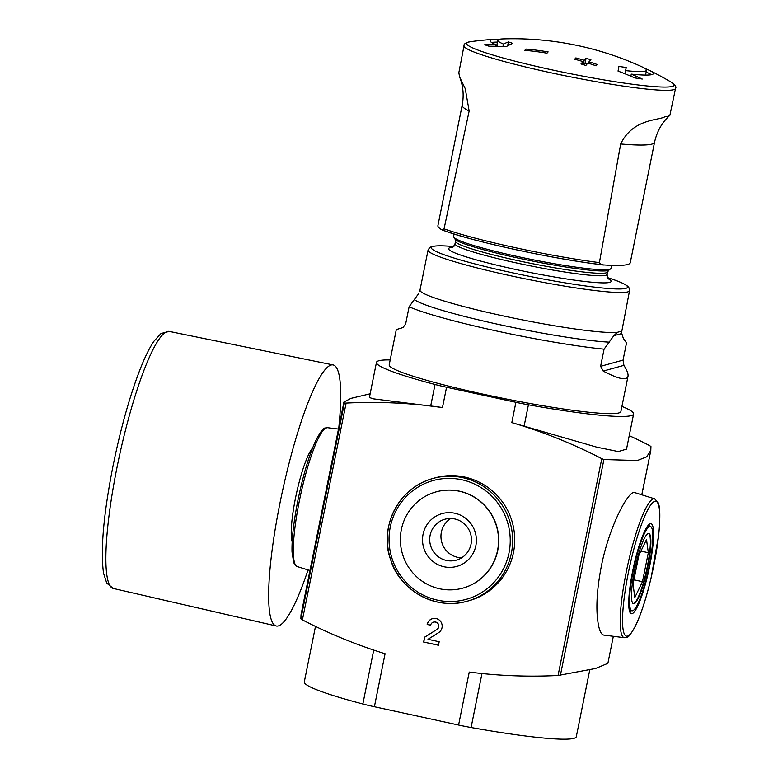<?xml version="1.0" encoding="UTF-8"?>
<svg xmlns="http://www.w3.org/2000/svg" width="778" height="778" viewBox="0 0 778 778"><rect width="100%" height="100%" fill="white"/><g stroke="black" fill="none" stroke-linecap="round" stroke-linejoin="round"><path stroke-width="1.17" d="M441.505 229.617A154.141 13.489 -168.6 0 1 437.907 225.659L462.181 105.244A154.141 13.489 -168.6 0 0 469.153 111.011L444.063 228.839L441.894 229.811C468.93 240.752 556.562 259.764 603.534 264.928L604.156 264.977A154.141 13.489 11.4 0 0 630.258 262.711L654.541 142.296C656.953 131.336 662.068 122.341 669.887 115.309L675.567 88.4A107.899 9.443 -168.6 0 1 549.949 72.558A107.899 9.443 -168.6 0 1 464.019 45.746L464.019 45.746C463.591 44.064 465.614 42.732 470.087 41.74A105.876 9.268 -168.6 0 0 550.892 69.631A105.876 9.268 -168.6 0 0 671.531 82.361A309.313 309.313 0 0 0 649.708 70.516A83.236 7.284 -168.6 0 1 653.394 73.589A83.236 7.284 -168.6 0 1 631.279 74.124A304.179 303.012 9.1 0 1 642.258 79.045A295.523 209.253 106.5 0 0 634.829 77.936A302.72 301.563 -170.9 0 0 618.043 71.09A305.589 1.06 -78.6 0 0 618.909 66.461A302.107 213.911 -73.5 0 1 626.212 67.53A304.334 1.06 101.4 0 1 625.638 70.613A75.836 6.632 -168.6 0 0 646.528 70.205A75.836 6.632 -168.6 0 0 642.356 67.015A309.313 309.313 0 0 0 502.928 38.9A75.836 6.632 -168.6 0 0 497.842 40.223A75.836 6.632 -168.6 0 0 503.444 44.045A304.334 102.696 -76.8 0 1 508.433 41.924A302.107 130.51 99 0 1 512.721 43.383A305.589 103.114 103.2 0 0 506.001 46.738A302.72 283.737 -92.3 0 0 489.002 46.223A295.523 127.66 -81 0 0 484.626 44.774A304.179 285.098 87.7 0 1 495.907 44.696A83.236 7.284 -168.6 0 1 490.198 40.689A83.236 7.284 -168.6 0 1 494.789 39.279A83.236 7.284 -168.6 0 1 499.583 39.231M654.648 498.824L634.78 492.62C629.003 489.488 609.223 525.695 601.277 566.608C597.543 586.087 596.201 602.619 597.271 616.225C598.36 628.186 600.538 634.478 603.825 635.101L624.452 637.707A71.07 12.049 -77.7 0 1 626.3 571.84A71.07 12.049 -77.7 0 1 654.648 498.824L658.071 502.52C660.191 506.663 660.396 517.565 658.665 535.206L651.118 577.85C646.236 598.311 641.033 614.348 635.5 625.959C627.049 640.809 627.661 636.385 624.452 637.707M390.186 359.913A138.727 12.137 11.4 0 0 376.474 362.373A138.727 12.137 11.4 0 0 435.028 384.488A30.828 2.694 11.4 0 0 446.562 387.24L515.902 402.314L511.807 422.61A513.811 504.368 74.5 0 1 601.793 458.67L603.913 459.535L637.367 460.518L646.625 456.861L650.797 450.481L650.943 446.514L649.406 445.483A513.811 504.368 74.5 0 0 629.256 435.631M613.336 636.297L607.89 663.323L595.559 668.477L558.069 675.469A513.811 504.368 74.5 0 1 469.26 672.046L458.582 725.038A30.828 2.694 11.4 0 0 471.089 727.518A138.727 12.137 11.4 0 0 576.294 736.717L589.773 669.868M643.873 484.217L642.998 488.701A590.881 51.708 11.4 0 1 642.91 489.673L642.745 490.257A590.881 51.708 11.4 0 0 642.91 489.673M645.37 477.196L644.116 483.653A590.881 51.708 -168.6 0 1 643.96 484.237L645.915 474.726A590.881 51.708 -168.6 0 1 645.828 475.057L641.772 494.808M650.807 450.481L645.915 474.726M623.052 360.107L626.504 342.952L623.334 338.362L621.068 331.282L617.392 332.303L613.852 335.658L604.078 349.166L600.616 366.321L603.222 371.077C618.539 379.09 626.796 380.831 628.002 376.299C628.43 374.043 627.068 370.386 623.907 365.349L623.052 360.107L600.616 366.321M607.083 277.483C617.985 280.868 624.938 283.863 627.924 286.469L629.023 287.821L629.538 290.7L621.35 333.674L613.852 335.658M628.002 376.299L620.893 411.543A118.178 10.338 -168.6 0 1 483.313 394.203A118.178 10.338 -168.6 0 1 389.204 364.824L396.303 329.58L403.023 327.548L405.659 323.93L409.121 306.775L418.895 293.267M604.078 349.166A118.178 10.338 -168.6 0 1 496.082 330.883A118.178 10.338 -168.6 0 1 409.121 306.775M370.143 393.794L350.897 398.385L343.934 402.041L301.008 614.883L300.882 618.86L302.409 619.891A513.811 504.368 74.5 0 0 385.081 653.744L374.393 706.735L458.582 725.038M343.934 402.041L344.382 403.111L346.122 403.082A513.811 504.368 74.5 0 1 442.478 407.536L373.401 398.842L369.394 397.509L376.474 362.373M430.642 625.22L427.171 624.462A7.712 7.566 74.5 0 1 441.525 623.022A7.712 7.566 74.5 0 1 438.617 632.64L427.978 639.302L439.181 641.743L438.481 645.254L423.631 642.025L424.613 637.172L436.74 629.577A4.114 4.036 74.5 0 0 433.502 622.118A4.114 4.036 74.5 0 0 430.642 625.22M435.106 477.867A63.708 62.541 74.5 0 1 513.451 552.613A63.708 62.541 74.5 0 1 469.095 600.684L467.014 601.258A63.708 62.541 -105.5 0 0 511.379 553.187A63.708 62.541 -105.5 0 0 433.025 478.451A63.708 62.541 -105.5 0 0 389.739 556.533A63.708 62.541 -105.5 0 0 467.014 601.258C433.764 610.934 398.793 588.469 390.741 559.917C378.915 529.468 396.926 488.039 433.025 478.451L435.106 477.867M511.807 422.61L596.804 447.165L618.286 451.561L626.523 449.12L633.613 413.993A138.727 12.137 11.4 0 0 621.923 406.408M515.902 402.314A30.828 2.694 11.4 0 0 528.418 404.793A138.727 12.137 11.4 0 0 633.613 413.993M315.489 626.407L304.305 681.878A138.727 12.137 11.4 0 0 362.859 703.993A30.828 2.694 11.4 0 0 374.393 706.735M436.225 491.852A49.938 49.024 74.5 0 1 436.322 491.822A49.938 49.024 74.5 0 1 497.735 550.416A49.938 49.024 74.5 0 1 462.959 588.09A49.938 49.024 74.5 0 1 462.871 588.119M497.55 550.464A49.938 49.024 -105.5 0 0 436.127 491.871A49.938 49.024 -105.5 0 0 402.207 553.08A49.938 49.024 -105.5 0 0 462.774 588.139A49.938 49.024 -105.5 0 0 497.55 550.464M475.844 545.748A27.405 26.899 -105.5 0 0 440.931 513.966A27.405 26.899 -105.5 0 0 431.586 560.316A27.405 26.899 -105.5 0 0 475.844 545.748M450.773 518.488A21.239 20.85 -105.5 0 0 461.646 557.797M471.04 544.143A21.239 20.85 -105.5 0 0 444.919 519.227A21.239 20.85 -105.5 0 0 430.487 545.252A21.239 20.85 -105.5 0 0 471.04 544.143M597.232 64.525A307.096 52.068 102.3 0 0 596.084 65.809A302.574 297.011 -105.5 0 0 587.857 63.057A308.02 52.223 102.3 0 0 585.863 65.449A300.59 295.066 -105.5 0 0 581.001 63.942A308.448 52.301 -77.7 0 1 582.994 61.55A302.574 297.011 -105.5 0 0 574.689 59.196A308.983 52.389 -77.7 0 1 575.846 57.912A303.615 298.042 74.5 0 1 584.152 60.266A308.448 52.301 -77.7 0 1 586.067 58.282A305.19 299.579 74.5 0 1 590.93 59.789A308.02 52.223 102.3 0 0 589.014 61.773A303.615 298.042 74.5 0 1 597.232 64.525M548.13 51.883A308.983 52.389 102.3 0 0 546.983 53.167A302.574 297.011 -105.5 0 0 524.829 50.317A307.096 52.068 -77.7 0 1 525.986 49.033A303.615 298.042 74.5 0 1 548.13 51.883M645.312 68.62A83.236 7.284 -168.6 0 1 649.708 70.516M604.156 264.977C602.221 265.201 600.635 264.403 599.41 262.614L620.688 143.959C633.02 118.275 658.985 120.619 664.947 116.7A107.665 9.424 11.4 0 0 669.751 115.368L669.887 115.309M464.019 45.746L458.826 72.753L459.681 77.148L465.254 88.673L469.153 111.011M430.652 625.123L427.171 624.462M427.365 624.413A7.712 7.566 74.5 0 1 432.636 618.627M438.5 645.166L423.631 642.025M423.825 641.976L424.613 637.172M424.798 637.124L436.74 629.577M433.599 622.089A4.114 4.036 74.5 0 1 436.925 629.528M630.861 76.205L631.279 74.124M635.752 78.053L634.547 77.81M651.39 74.698A83.236 7.284 11.4 0 0 646.148 72.091M497.463 42.109A83.236 7.284 11.4 0 0 491.618 42.489M495.586 46.291L495.907 44.696M489.479 46.223L488.185 45.921M507.645 45.834L508.433 41.924M502.938 46.563L503.444 44.045M625.006 73.784L625.638 70.613M630.306 75.972A75.836 6.632 11.4 0 0 630.9 76.02M645.545 75.077A75.836 6.632 11.4 0 0 645.555 75.038L646.528 70.205M497.842 40.223L496.87 45.056A75.836 6.632 11.4 0 0 497.687 46.349M624.958 73.774L626.212 67.53M525.704 50.405L525.986 49.033M588.693 63.329L589.014 61.773M587.137 63.893L585.027 63.436L586.067 58.282M585.027 63.436L583.422 63.884L584.152 60.266M575.535 59.42L575.846 57.912M583.422 63.884L582.566 63.699M582.041 64.263L582.994 61.55M649.115 566.423A43.16 7.323 -77.7 0 1 632.008 610.788A43.16 7.323 -77.7 0 1 634.021 567.065A43.16 7.323 -77.7 0 1 650.35 526.443A43.16 7.323 -77.7 0 1 649.115 566.423M647.792 566.783A35.963 6.098 -77.7 0 1 633.535 603.767A35.963 6.098 -77.7 0 1 635.218 567.318A35.963 6.098 -77.7 0 1 648.813 533.475A35.963 6.098 -77.7 0 1 647.792 566.783M648.56 533.445A35.963 6.098 -77.7 0 1 647.296 566.676A35.963 6.098 -77.7 0 1 633.292 603.679M634.838 597.475L642.482 581.691L648.327 552.72L646.518 539.543L638.874 555.336L633.039 584.297L634.838 597.475M640.926 551.106L648.327 552.72M633.944 579.824L642.482 581.691M292.178 541.799A49.986 8.47 -77.7 0 1 295.514 498.008A49.986 8.47 -77.7 0 1 312.542 448.109M308.03 569.943A133.592 22.65 -77.7 0 1 276.278 625.998A133.592 22.65 -77.7 0 1 280.138 502.267A133.592 22.65 -77.7 0 1 333.042 364.911A133.592 22.65 -77.7 0 1 338.848 427.258M602.94 264.841A104.281 9.122 -168.6 0 1 442.293 229.928M603.913 459.535L560.403 675.285M617.392 332.303A102.764 8.996 -168.6 0 1 501.839 315.615A102.764 8.996 -168.6 0 1 420.003 290.068L419.692 291.225M629.538 290.7A102.764 8.996 -168.6 0 1 509.901 275.616A102.764 8.996 -168.6 0 1 428.065 250.069L420.003 290.068M621.466 330.689A102.764 8.996 -168.6 0 1 621.068 331.282M609.582 342.164A107.899 9.443 -168.6 0 1 499.136 324.562A107.899 9.443 -168.6 0 1 414.635 299.783M344.382 403.111L300.882 618.86M601.793 458.67L558.069 675.469M446.562 387.24L442.478 407.536M346.122 403.082L302.409 619.891M528.418 404.793L524.119 426.101M435.028 384.488L430.73 405.795M471.089 727.518L481.981 673.515M362.859 703.993L373.722 650.077M509.016 552.866A61.657 60.528 -105.5 0 0 430.467 481.358A61.657 60.528 -105.5 0 0 409.442 585.64A61.657 60.528 -105.5 0 0 509.016 552.866M628.488 572.131A69.018 11.699 -77.7 0 1 659.297 508.491A69.018 11.699 -77.7 0 1 635.752 625.23A69.018 11.699 -77.7 0 1 628.488 572.131M632.709 570.964A46.067 7.809 -77.7 0 1 653.267 528.486A46.067 7.809 -77.7 0 1 637.561 606.402A46.067 7.809 -77.7 0 1 632.709 570.964M309.955 570.537L297.177 566.549A71.07 12.049 -77.7 0 1 293.316 548.548A71.07 12.049 -77.7 0 1 299.384 500.769A71.07 12.049 -77.7 0 1 327.373 427.667L338.479 429.067M648.726 525.228A44.015 7.459 -77.7 0 1 649.795 526.327M631.454 610.672A44.015 7.459 -77.7 0 1 630.024 611.226M599.41 262.614A106.333 9.307 -168.6 0 1 444.063 228.839M517.642 256.555A80.299 7.031 -168.6 0 1 453.681 236.707L455.315 239.614A79.23 6.934 -168.6 0 0 517.545 257.946A79.23 6.934 -168.6 0 0 608.474 270.491L611.1 268.439A80.299 7.031 -168.6 0 1 517.642 256.555M608.639 270.433L607.637 271.921A77.586 6.788 -168.6 0 1 517.312 260.533A77.586 6.788 -168.6 0 1 455.529 241.248L455.179 239.488M607.637 271.921L607.132 274.41A77.586 6.788 -168.6 0 1 516.816 263.022A77.586 6.788 -168.6 0 1 455.023 243.738L455.529 241.248M608.095 278.68A82.896 7.255 -168.6 0 1 514.637 269.256A82.896 7.255 -168.6 0 1 452.485 247.297M607.453 277.6A100.109 8.762 -168.6 0 1 612.87 288.803A100.109 8.762 -168.6 0 1 510.99 272.495A100.109 8.762 -168.6 0 1 453.496 246.558M623.907 365.349L603.222 371.077M620.688 143.959A154.141 13.489 11.4 0 0 654.541 142.296M276.278 625.998L113.364 588.469A131.54 22.299 -77.7 0 1 117.167 466.644A131.54 22.299 -77.7 0 1 169.254 331.409L333.042 364.911M327.373 427.667C324.183 428.863 324.64 424.953 316.617 438.821C309.595 453.525 303.362 474.016 297.916 500.293C293.676 521.659 291.711 538.872 292.022 551.942L293.744 562.854L297.177 566.549M648.551 525.179L644.981 530.664C640.459 540.078 636.375 553.498 632.738 570.935C629.947 585.124 628.653 596.386 628.877 604.73L629.849 611.197M494.789 39.279A309.313 309.313 0 0 0 470.087 41.74M671.531 82.361C675.265 85.006 676.617 87.019 675.567 88.4M453.953 233.954L453.681 236.707M612.014 265.376L611.1 268.439M452.067 247.482C452.65 247.812 453.632 246.568 455.023 243.738M608.406 279.01C607.744 279.088 607.326 277.551 607.132 274.41M453.885 246.587C442.517 245.488 434.951 245.556 431.187 246.801L429.651 247.628L428.065 250.069M459.681 77.148C463.202 86.018 464.038 95.383 462.181 105.244M650.35 526.443L647.948 525.918M632.008 610.788L629.606 610.273M169.254 331.409L161.027 333.499L153.976 341.202C149.454 347.854 144.747 357.423 139.865 369.92C129.625 396.527 120.716 428.338 113.141 465.38C103.552 513.957 100.352 549.9 103.532 573.211L106.751 583.15L113.364 588.469"/></g></svg>
